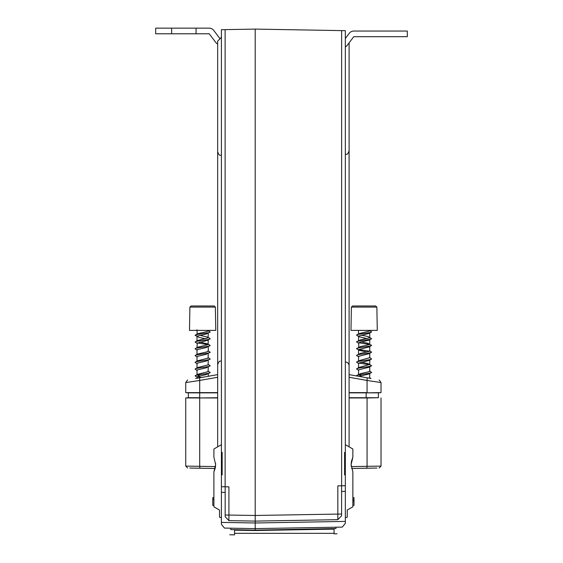 <?xml version="1.0" encoding="UTF-8"?>
<svg xmlns="http://www.w3.org/2000/svg" width="563" height="563" viewBox="0 0 563 563"><rect width="100%" height="100%" fill="white"/><g stroke="black" fill="none" stroke-linecap="round" stroke-linejoin="round"><path stroke-width="0.84" d="M366.928 338.546L358.976 336.744L356.611 335.161L358.751 333.711L369.279 331.107L369.757 330.39M358.49 340.798L358.617 336.069L369.279 333.359L371.601 331.896C371.08 333.022 355.211 334.148 356.653 335.274C355.211 334.148 371.08 333.022 371.601 331.896L369.497 330.333M358.708 347.857L358.758 343.388L356.611 341.924L360.369 339.89L369.279 337.863L369.757 337.413L369.757 332.916M358.49 343.05L360.369 342.149L369.279 340.122L371.601 338.659C371.08 339.785 355.211 340.911 356.653 342.037C355.211 340.904 371.08 339.778 371.601 338.652L367.885 336.512L361.319 335.168M366.928 352.065L358.976 350.263L356.611 348.68L360.369 346.653L369.279 344.626L369.757 344.176L369.757 339.672M356.653 348.793C355.211 347.667 371.08 346.541 371.601 345.415L367.885 343.275L361.319 341.924M356.653 348.8C355.211 347.674 371.08 346.548 371.601 345.415L371.636 345.309M358.49 354.317L358.617 349.588L369.279 346.885L371.601 345.415M356.611 355.443L360.369 353.416L369.279 351.382L369.497 350.608L371.601 352.171C371.08 353.304 355.211 354.43 356.653 355.556L356.611 355.443M358.758 356.907L356.653 355.556C355.211 354.43 371.08 353.304 371.601 352.178L371.636 352.065M358.49 361.08L358.617 356.344L369.279 353.641L371.601 352.178M358.758 363.67L356.611 362.206L358.751 360.749L369.757 357.695L369.757 353.191M358.49 367.836L358.617 363.107L369.279 360.404L371.601 358.941C371.08 360.067 355.211 361.193 356.653 362.319C355.211 361.186 371.08 360.06 371.601 358.934L369.497 357.371M358.758 370.426L356.611 368.969L358.751 367.512L369.757 364.458L369.757 359.954M358.49 374.599L358.617 369.87L369.279 367.16L371.601 365.697C371.08 366.823 355.211 367.949 356.653 369.082C355.211 367.949 371.08 366.823 371.601 365.697L367.885 363.557L361.319 362.206M356.822 375.985L356.808 375.479L360.369 373.691L369.279 371.664L369.757 371.214L369.757 366.717M356.611 375.725L356.653 375.838C355.211 374.712 371.08 373.579 371.601 372.453L369.497 370.89M356.653 375.838C355.211 374.712 371.08 373.586 371.601 372.46L371.636 372.347M359.039 376.38L369.279 373.923L371.601 372.46M358.715 342.754L369.539 344.479L358.722 342.747M358.715 349.51L369.539 351.242L358.722 349.51M358.715 363.036L369.539 364.761L358.722 363.029M369.595 378.245L369.757 373.473M361.319 375.725L358.715 374.902M351.389 307.102L352.551 305.976L375.697 305.976L376.865 307.102L351.389 307.102L350.981 330.39L377.273 330.39L376.865 307.102M197.219 336.167L195.115 335.344L197.388 333.81L206.22 331.783L208.085 331.107L208.261 330.39M205.432 338.722L199.042 337.42L195.136 335.274C195.277 334.148 211.195 333.022 210.126 331.896L207.789 330.39M196.994 340.974L196.994 336.47L197.388 336.069L206.22 334.035L210.126 331.896C211.195 333.022 195.277 334.148 195.136 335.274M196.994 347.737L197.254 343.557L195.136 342.037L197.388 340.566L208.085 337.863L208.261 333.092M195.115 342.1L195.136 342.037C195.277 340.904 211.195 339.778 210.126 338.652L207.867 337.188L199.83 335.344M196.994 343.233L208.007 340.179L210.126 338.652C211.195 339.785 195.277 340.911 195.136 342.037M197.254 350.313L195.115 348.863L197.388 347.329L208.085 344.626L208.261 339.855M195.136 348.793C195.277 347.667 211.195 346.541 210.126 345.415L207.867 343.951L199.83 342.1M196.994 354.493L196.994 349.989L197.388 349.588L206.22 347.561L210.126 345.415C211.195 346.548 195.277 347.674 195.136 348.8L195.115 348.863M197.254 357.076L195.115 355.619L197.388 354.092L206.22 352.058L208.085 351.382L208.007 350.784L210.126 352.171C211.195 353.304 195.277 354.43 195.136 355.556C195.277 354.43 211.195 353.304 210.126 352.178M196.994 361.256L196.994 356.752L197.388 356.344L206.22 354.317L210.126 352.171M197.254 363.839L195.115 362.382L197.388 360.848L208.085 358.145L208.261 353.374M195.115 362.382L195.136 362.319C195.277 361.186 211.195 360.06 210.126 358.934L208.007 357.547M196.994 368.019L196.994 363.515L197.388 363.107L206.22 361.08L210.126 358.934C211.195 360.067 195.277 361.193 195.136 362.319M197.254 370.595L195.115 369.145L197.388 367.611L208.085 364.908L208.261 360.13M195.115 369.145L195.136 369.082C195.277 367.949 211.195 366.823 210.126 365.697L208.007 364.303M196.994 374.775L196.994 370.271L197.388 369.87L206.22 367.836L210.126 365.697C211.195 366.823 195.277 367.949 195.136 369.082M197.254 377.358L195.115 375.901L197.388 374.367L208.085 371.664L208.261 366.893M195.115 375.901L195.136 375.838C195.277 374.712 211.195 373.579 210.126 372.453L208.007 371.066M196.994 378.273L197.388 376.626L206.22 374.599L210.126 372.453C211.195 373.586 195.277 374.712 195.136 375.838M208.043 344.655L197.219 342.93L208.036 344.662M201.645 377.449L197.219 376.731L201.631 377.456M199.83 375.901L197.219 375.078M197.219 334.513L196.994 329.714M189.893 307.102L191.054 305.976L214.2 305.976L215.369 307.102L189.893 307.102L189.485 330.39L215.777 330.39L215.369 307.102M217.656 377.28L199.696 380.447L199.633 377.808L195.586 378.519L199.633 377.808C183.967 380.567 183.967 380.567 199.633 377.808L217.656 374.627M189.837 468.05L199.999 468.226C183.939 467.952 183.939 467.952 199.999 468.226L189.837 468.05M217.656 392.608L185.727 392.608L185.727 382.573L199.696 380.447L199.696 392.847L188.352 392.847L188.352 397.724L185.727 397.964L199.696 397.964L199.696 466.319L215.495 466.593M217.656 392.847L199.696 392.847L199.696 397.724L188.352 397.724M185.727 397.964L185.727 466.101L199.696 466.319L199.999 468.226L215.129 468.493L213.898 471.977L215.636 464.581L213.898 457.184L213.898 449.014L221.407 444.671M369.757 377.815L371.003 378.491L367.125 377.808C382.791 380.567 382.791 380.567 367.125 377.808L367.062 380.447L349.102 377.28M351.263 466.593L367.062 466.319L366.759 468.226L376.921 468.05L366.759 468.226C382.819 467.952 382.819 467.952 366.759 468.226L351.636 468.493M349.102 392.608L367.062 392.608L367.062 380.447L381.024 382.573L381.024 392.608L366.147 392.847L378.399 392.847L378.399 397.724L349.102 397.724M381.024 397.964L381.024 466.101L367.062 466.319L367.062 397.964L378.399 397.724M217.656 446.839L217.656 41.162L221.407 37.271M349.102 42.844L349.102 446.839M335.956 527.207L335.956 528.537L255.208 530.142L230.795 529.614L230.795 528.185L224.412 528.08C231.47 536.982 231.47 536.982 224.412 528.08L221.407 524.287L221.407 474.905L222.16 474.905L222.16 452.37L221.407 452.37L221.407 474.905M341.628 30.613L255.208 29.1L255.208 521.106L337.835 519.663L341.593 515.771L341.593 514.026L341.593 515.771L337.842 519.656L337.835 485.862L341.628 485.792L341.628 30.613L345.344 30.676L345.344 452.37L344.598 452.37L344.598 474.905L345.344 474.905L345.344 523.287L342.346 527.095C335.323 535.997 335.323 535.997 342.346 527.095L337.42 527.179M229.718 534.766L234.553 534.85L234.553 530.163L255.208 530.529L255.208 528.467M255.208 530.529L334.077 529.129L334.077 533.837L337.068 533.78M342.346 527.095L255.208 528.615L255.208 522.985L345.344 521.408M345.344 474.905L345.344 452.37M221.407 452.37L221.407 29.691L225.123 29.628L225.123 486.777L228.916 486.84L228.916 520.641L255.208 521.106L255.208 522.985L221.407 522.394M341.593 491.429L345.344 491.358L345.344 485.728L341.628 485.792M341.593 485.792L341.593 514.026L255.208 515.469L225.165 515.011L225.165 516.757L225.165 486.777M349.102 397.964L367.062 397.964L366.147 397.724L366.147 392.847L349.102 392.847M349.102 374.627L367.125 377.808M255.208 528.615L224.412 528.08M225.123 486.777L221.407 486.714L221.407 492.344L225.165 492.407M225.123 29.628L255.208 29.1M225.165 516.757L228.916 520.641L225.165 516.757M217.656 397.964L199.696 397.964L217.656 397.724M187.578 379.934L185.727 382.573L189.682 381.974M215.157 468.339L213.898 471.914M215.587 463.419L215.636 464.581M351.601 460.815L352.86 457.24L351.122 464.581L352.86 471.914L352.86 506.813L347.223 510.064L347.223 517.221L345.344 517.721M351.171 463.391L351.586 460.851M329.946 527.313L319.763 527.489M221.407 517.721L219.528 517.221L219.528 510.064L213.898 506.813L213.898 471.977L215.15 468.402M345.344 444.671L352.86 449.014L352.86 457.24M351.171 465.77L351.122 464.581M215.587 465.735L215.179 468.303M213.898 497.629L212.772 497.629L212.772 505.335L213.898 505.335M212.772 499.36L213.898 499.36M352.86 505.335L353.986 505.335L353.986 497.629L352.86 497.629M353.986 499.36L352.86 499.36M353.986 500.134L352.86 500.134M353.986 501.577L352.86 501.577M171.645 33.787L155.684 33.787L155.684 28.15L171.645 28.15L171.645 33.787L209.225 33.787L215.791 42.443A5.637 5.637 0 0 0 217.656 44.027M171.645 28.15L196.058 28.15L196.058 33.787M220.027 38.706L213.708 30.381A5.637 5.637 0 0 0 209.225 28.15L196.058 28.15M345.344 38.474L349.292 33.28A5.637 5.637 0 0 1 353.775 31.049L407.316 31.049L407.316 36.686L353.775 36.686L347.209 45.35A5.637 5.637 0 0 1 345.344 46.926M369.757 350.939L369.757 346.435M358.49 333.873L358.49 330.39M208.261 376.288L208.261 373.818M208.261 351.115L208.261 346.611M334.077 533.33L234.553 533.33M378.399 392.847L381.024 392.608M379.117 468.015L381.024 466.101M381.024 382.573L379.18 379.934M345.379 154.522C346.47 153.798 347.322 155.895 349.102 150.764M345.379 361.967C347.645 362.206 348.884 363.459 349.102 365.725M188.352 392.847L185.727 392.608M187.641 468.015L185.727 466.101M221.379 360.953C220.288 361.678 219.436 359.588 217.656 364.711M221.379 155.451C220.288 154.726 219.436 156.817 217.656 151.693"/></g></svg>
